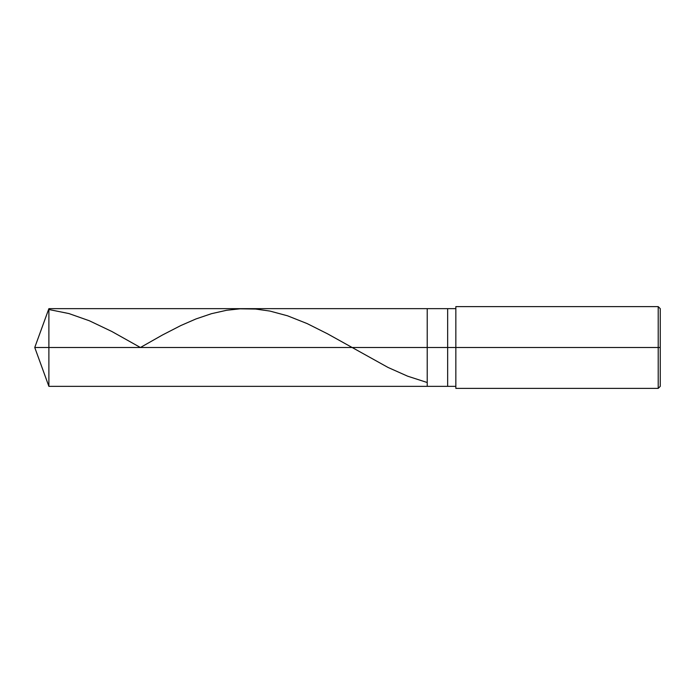 <?xml version="1.0" encoding="UTF-8"?>
<svg xmlns="http://www.w3.org/2000/svg" width="695" height="695" viewBox="0 0 695 695"><rect width="100%" height="100%" fill="white"/><g stroke="black" fill="none" stroke-linecap="round" stroke-linejoin="round"><path stroke-width="1.04" d="M455.842 308.658L48.885 308.658L34.75 347.5L48.885 347.5L48.885 386.342L48.885 347.5L48.885 386.342L48.885 347.5L427.216 347.5L427.216 386.342L427.216 308.658L427.216 347.5L34.75 347.5L48.885 386.342L455.842 386.342M48.885 347.5L48.885 308.658L48.885 347.5M427.216 347.5L427.216 386.342L427.216 347.5L447.658 347.5L447.658 386.342L447.658 347.5L447.658 386.342L447.658 347.5L455.842 347.5L455.842 388.383L455.842 347.5L658.208 347.5L658.208 388.383L658.208 347.5L658.208 388.383L658.208 347.5L660.25 347.5L660.25 386.342L660.25 308.658L660.25 347.5L658.208 347.5L658.208 306.617L658.208 347.5L447.658 347.5L447.658 308.658L447.658 347.5L427.216 347.5L427.216 308.658L427.216 347.5M447.658 347.5L447.658 308.658L447.658 347.5M455.842 347.5L455.842 306.617L455.842 347.5M658.208 347.5L658.208 306.617L658.208 347.5M48.885 309.518L68.909 313.558L89.334 320.76L111.808 331.472L140.416 347.5L162.474 334.99L180.856 325.529L195.973 318.944L211.497 313.68L226.622 310.274L240.105 308.815L255.63 309.049L269.929 311.073L287.495 315.791L307.112 323.575L327.536 333.817L388.01 367.438L407.618 376.177L426.826 382.389M455.842 388.383L658.208 388.383L660.25 386.342M455.842 306.617L658.208 306.617L660.25 308.658"/></g></svg>
